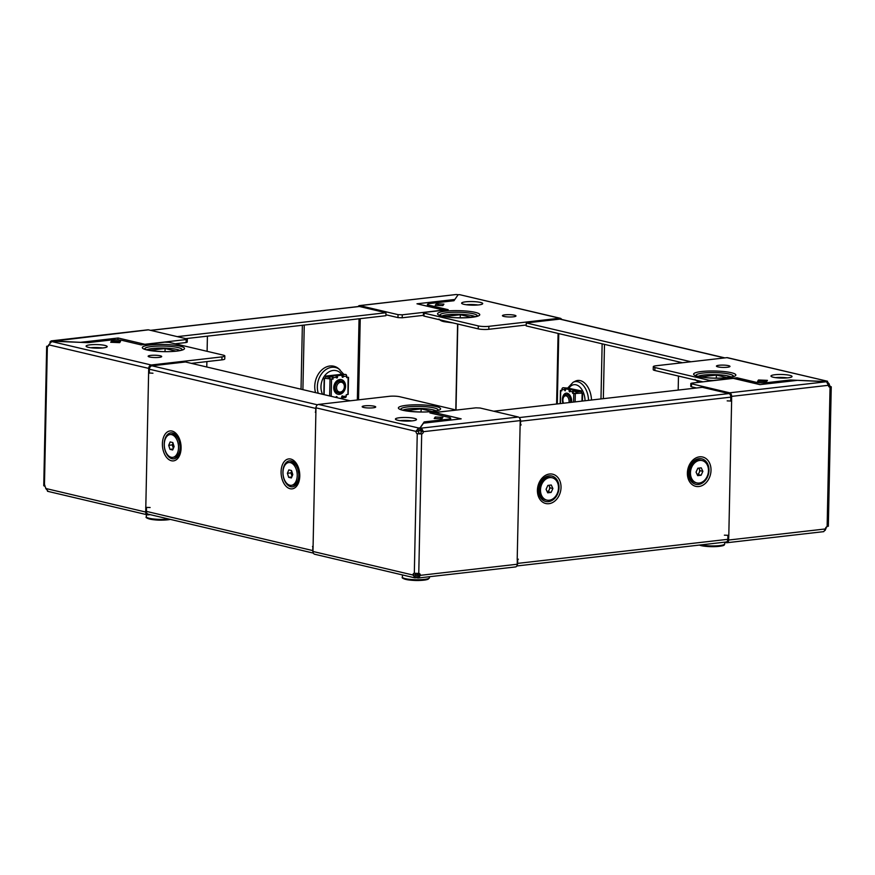 <?xml version="1.0" encoding="UTF-8"?>
<svg xmlns="http://www.w3.org/2000/svg" width="875" height="875" viewBox="0 0 875 875"><rect width="100%" height="100%" fill="white"/><g stroke="black" fill="none" stroke-linecap="round" stroke-linejoin="round"><path stroke-width="1.31" d="M402.883 410.156A17.325 2.953 -178.8 0 1 416.259 408.406A17.325 2.953 -178.8 0 1 433.005 409.817A17.325 2.953 -178.8 0 1 436.002 410.856M363.617 407.444A6.781 1.159 1.2 0 0 371.153 407.969A6.781 1.159 1.2 0 0 375.714 406.973A6.781 1.159 1.2 0 0 374.248 406.219A6.781 1.159 1.2 0 0 366.723 405.694A6.781 1.159 1.2 0 0 362.163 406.689A6.781 1.159 1.2 0 0 363.617 407.444M397.698 420.23A10.544 1.794 1.2 0 0 409.412 421.05A10.544 1.794 1.2 0 0 416.511 419.497A10.544 1.794 1.2 0 0 414.236 418.338A10.544 1.794 1.2 0 0 402.522 417.517A10.544 1.794 1.2 0 0 395.423 419.059A10.544 1.794 1.2 0 0 397.698 420.23M420.098 411.961L421.619 411.983M405.322 410.692L421.148 408.887L432.119 411.469M435.258 417.025L442.892 417.331L441.842 418.841L434.219 418.523L435.258 417.025L435.225 418.567M453.556 410.397L429.931 412.934L449.028 417.441A7.536 1.28 1.2 0 1 450.658 418.272A7.536 1.28 1.2 0 1 447.792 419.212L424.178 421.914L420 427.941L418.502 427.984L318.533 404.425A3.161 2.439 103.3 0 0 315.984 407.827L312.977 551.469A3.161 2.439 103.3 0 0 314.727 554.258L414.706 577.828L417.014 577.598M453.556 410.233L454.694 409.85L454.048 409.522L399.842 396.747A7.536 1.28 1.2 0 0 389.266 396.32L318.533 404.425M517.191 559.584L520.22 420.602A3.161 1.947 -96.5 0 0 518.328 417.014L421.509 428.105L421.444 431.069L420.087 430.916L420.153 427.952L423.566 423.084L461.169 418.852L423.467 423.172M424.156 423.019L424.178 421.914M417.08 574.853L418.523 574.886L418.37 577.981L417.014 577.828L417.08 574.853L418.009 573.508A2.264 1.739 103.3 0 1 418.523 574.886L420.394 575.334A2.264 1.739 103.3 0 0 418.764 573.442L414.323 573.267A2.264 1.389 -96.5 0 0 414.094 573.267A2.264 1.389 -96.5 0 0 412.956 575.028L415.363 577.861L415.428 574.897L416.927 574.853L417.856 573.519M440.136 418.764L440.223 418.644A3.161 3.095 34.7 0 1 442.892 417.331M400.006 420.645A10.544 1.794 -178.8 0 1 411.873 420.886M420.098 430.686L418.447 430.948L418.502 427.984L415.964 431.386A2.264 1.389 -96.5 0 0 417.244 433.77L419.606 433.497A2.264 1.389 83.5 0 1 418.327 431.113L418.447 430.948M313.162 546.82L312.484 546.459M418.764 573.442L421.684 433.945A2.264 1.739 103.3 0 0 423.402 431.681L421.542 431.244A2.264 1.739 103.3 0 1 419.814 433.508L419.606 433.497M515.178 566.902A3.161 1.947 -96.5 0 0 515.605 566.923A3.161 1.947 -96.5 0 0 517.212 564.244L517.311 559.573L518.394 559.191M312.977 551.469L412.956 575.028L415.319 574.766A2.264 1.389 83.5 0 1 415.723 573.464M420 427.941L419.945 430.905M414.323 573.267L417.244 433.77L421.684 433.945L419.814 433.508M315.984 407.827L415.964 431.386L418.327 431.113M517.212 564.244L420.394 575.334L418.37 577.981L515.605 566.923M416.927 574.853L416.861 577.817M420.153 427.952L421.509 428.105L423.402 431.681L520.22 420.602M432.852 413.623A3.008 2.319 -76.7 0 1 434.536 412.573L461.169 418.852M518.328 417.014L480.102 408.013L475.869 407.837L434.536 412.573M315.295 412.169L315.886 412.497M520.122 425.272L521.205 424.889M421.083 411.852L421.148 408.887M339.959 380.822A6.027 4.638 103.3 0 0 338.636 380.734A6.027 4.638 103.3 0 0 333.845 386.455A6.027 4.638 103.3 0 0 337.192 392.547M336.35 376.994A10.544 8.127 -76.7 0 1 337.083 376.677M336.656 397.042A10.544 8.127 -76.7 0 1 336.066 396.933M341.939 374.27L325.959 376.042L329.908 376.972L329.744 379.05M329.536 377.464L325.598 376.534L325.566 378.153M332.325 376.83L329.908 376.972M339.795 379.52A7.536 5.808 103.3 0 0 333.812 386.608A7.536 5.808 103.3 0 0 337.914 394.264A7.536 5.808 103.3 0 0 339.478 394.363A7.536 5.808 103.3 0 0 345.472 387.264A7.536 5.808 103.3 0 0 341.37 379.608A7.536 5.808 103.3 0 0 339.795 379.52M341.13 379.553A7.536 5.808 -76.7 0 1 344.98 387.308A7.536 5.808 -76.7 0 1 339.019 394.242A7.536 5.808 -76.7 0 1 337.673 394.209M336.459 396.583A0.755 0.58 -76.7 0 1 336.656 397.119L336.645 397.6M333.025 379.181L324.417 378.262L333.025 379.181L333.058 377.683A1.509 0.93 -96.5 0 0 332.15 375.977L330.477 375.583L330.455 376.327L332.139 376.72L332.555 379.072M347.944 394.264L348.086 377.453L346.609 377.628L346.642 376.13L343.328 376.512A0.755 0.58 -76.7 0 1 342.147 376.644L341.709 375.058L337.105 375.594L337.083 377.059A0.755 0.58 -76.7 0 1 336.569 377.847M342.18 375.484L342.869 376.392A0.755 0.58 -76.7 0 1 342.355 377.191M346.609 377.464L347.758 377.3L346.62 376.983M342.245 395.916A0.755 0.58 -76.7 0 1 342.442 396.463L346.216 396.189A1.509 0.93 83.5 0 1 345.45 397.469A1.509 0.93 83.5 0 1 345.253 397.458M341.709 397.775L341.95 397.83A1.509 0.93 -96.5 0 0 342.147 397.852A1.509 0.93 -96.5 0 0 342.912 396.572A0.755 0.58 -76.7 0 0 341.731 396.703L341.698 398.18L339.927 398.377M347.725 394.527L346.248 394.691L346.216 396.189M342.18 375.178L337.575 375.703L337.542 377.169A0.755 0.58 -76.7 0 1 336.361 377.3L333.058 377.683M332.664 396.659L331.472 396.386M335.737 397.392L335.945 397.37A0.755 0.58 -76.7 0 1 337.127 397.228L337.116 397.709M348.086 377.453L346.62 376.764M342.869 376.392L343.328 376.512A1.509 0.93 -96.5 0 0 342.431 374.806L340.747 374.402L340.812 375.167M340.747 374.402L345.734 374.423A1.509 0.93 83.5 0 1 346.642 376.13M330.477 375.583L335.464 375.605A1.509 0.93 83.5 0 1 336.361 377.3M342.158 397.064L342.442 396.463M179.933 350.503A17.325 2.953 1.2 0 0 176.936 349.464A17.325 2.953 1.2 0 0 160.191 348.053A17.325 2.953 1.2 0 0 146.825 349.814M149.614 357A6.781 1.159 -178.8 0 1 148.148 356.245A6.781 1.159 -178.8 0 1 152.709 355.25A6.781 1.159 -178.8 0 1 160.245 355.786A6.781 1.159 -178.8 0 1 161.7 356.53A6.781 1.159 -178.8 0 1 157.139 357.525A6.781 1.159 -178.8 0 1 149.614 357M90.672 347.736A10.544 1.794 -178.8 0 1 102.539 347.988M88.375 347.32A10.544 1.794 -178.8 0 1 86.1 346.15A10.544 1.794 -178.8 0 1 93.188 344.608A10.544 1.794 -178.8 0 1 104.902 345.428A10.544 1.794 -178.8 0 1 107.177 346.598A10.544 1.794 -178.8 0 1 100.078 348.141A10.544 1.794 -178.8 0 1 88.375 347.32M150.15 514.642L148.105 514.872A3.161 2.439 -76.7 0 1 147.448 514.839A3.161 2.439 -76.7 0 1 145.698 512.039L148.706 368.397A3.161 2.439 -76.7 0 1 151.244 364.995L221.988 356.891A7.536 1.28 1.2 0 0 224.842 355.95A7.536 1.28 1.2 0 0 223.213 355.119L169.017 342.344L164.784 342.169L141.159 344.881L122.073 340.375A7.536 1.28 1.2 0 0 111.497 339.948L87.872 342.661L52.03 341.217L48.727 344.827A2.264 1.389 -96.5 0 1 47.589 346.598A2.264 1.389 -96.5 0 1 47.359 346.598L47.808 346.544M111.595 340.998L110.698 342.278L119.678 342.639L120.564 341.359L111.595 340.998L111.311 342.311M224.842 355.95L224.777 358.914A7.536 1.28 -178.8 0 1 221.922 359.866L221.988 356.891M191.363 363.366L221.922 359.866M206.773 366.997L206.883 361.583M207.102 351.323L207.419 336.153M150.139 507.522L145.698 507.347M48.606 345.516A2.264 1.739 -76.7 0 1 47.873 345.844L48.409 345.975M48.136 491.312L45.719 488.48A2.264 1.389 -96.5 0 0 44.428 486.095L44.953 485.341M149.319 372.991L152.95 373.231M47.359 346.598L44.428 486.095M51.614 341.381L148.433 329.842A3.161 1.947 -96.5 0 0 148.006 329.809L51.198 340.9L80.489 342.333L118.191 338.013L117.764 339.828M49.875 342.125L51.198 340.9M118.191 338.013L144.834 344.291L186.167 339.555L187.305 339.183L186.659 338.844L148.433 329.842M144.834 344.291A3.008 2.319 103.3 0 0 144.047 344.542M175.131 343.787L186.102 342.53L186.167 339.555M81.047 342.377L80.489 342.333M187.305 339.183L187.239 342.147L186.102 342.53M165.561 351.63L164.041 351.619M176.05 351.116L165.091 348.534L149.264 350.35M165.025 351.498L165.091 348.534M731.227 377.038A17.325 2.953 1.2 0 0 728.23 376.009A17.325 2.953 1.2 0 0 711.484 374.598A17.325 2.953 1.2 0 0 698.119 376.348M728.525 365.652A6.781 1.159 -178.8 0 1 729.991 366.395A6.781 1.159 -178.8 0 1 725.43 367.391A6.781 1.159 -178.8 0 1 717.894 366.866A6.781 1.159 -178.8 0 1 716.439 366.111A6.781 1.159 -178.8 0 1 721 365.116A6.781 1.159 -178.8 0 1 728.525 365.652M789.764 375.331A10.544 1.794 -178.8 0 1 792.039 376.491A10.544 1.794 -178.8 0 1 784.952 378.044A10.544 1.794 -178.8 0 1 773.238 377.223A10.544 1.794 -178.8 0 1 770.962 376.053A10.544 1.794 -178.8 0 1 778.061 374.5A10.544 1.794 -178.8 0 1 789.764 375.331M757.575 381.292L766.544 381.653L767.441 380.363L758.461 380.002L757.695 381.292M726.895 357.656L827.531 381.259L727.552 357.689A3.161 2.439 103.3 0 0 726.895 357.656L656.152 365.75A7.536 1.28 1.2 0 0 653.297 366.702A7.536 1.28 1.2 0 0 654.927 367.533L709.122 380.308L713.355 380.472L736.98 377.77L756.066 382.277A7.536 1.28 1.2 0 0 766.642 382.692L790.267 379.991L826.514 381.719L729.706 392.809A3.161 1.947 83.5 0 1 731.609 396.386L731.62 401.045L730.723 400.881M826.853 381.85L826.864 381.216L826.087 381.489M775.534 377.628A10.544 1.794 -178.8 0 1 787.412 377.88M654.927 367.533L654.861 370.497L702.942 381.828M654.861 370.497A7.536 1.28 -178.8 0 1 653.231 369.666L653.297 366.702M736.947 379.105L736.98 377.77M790.245 381.095L790.267 379.991M758.461 380.002L758.439 381.281M678.77 361.867L678.737 363.169M678.475 376.064L678.18 390.086M724.369 535.172L728.809 535.347L728.591 540.039A3.161 1.947 83.5 0 1 726.994 542.719A3.161 1.947 83.5 0 1 726.567 542.686L724.467 542.194M826.514 381.719L828.417 385.295A2.264 1.739 103.3 0 0 830.047 387.188L827.127 526.684A2.264 1.739 103.3 0 0 825.409 528.948L823.802 531.628L726.994 542.719M828.877 386.63L830.572 386.433A2.264 1.389 83.5 0 1 829.281 384.048L828.308 384.158M825.77 527.756L826.273 527.691A2.264 1.389 83.5 0 1 826.394 527.012M829.314 387.012L830.572 386.433L830.047 387.188M827.127 526.684L827.641 525.93M759.948 384.628L797.65 380.319L759.948 384.628L733.305 378.361L691.983 383.086L690.834 383.469L691.48 383.797L729.706 392.809M733.305 378.361A3.008 2.319 -76.7 0 1 733.939 378.394L760.069 384.552M797.65 380.319L826.109 381.544M691.48 383.797L691.425 386.772L696.566 387.986M691.425 386.772L690.769 386.433L690.834 383.469M826.864 381.216L829.281 384.048M826.273 527.691L825.125 530.403M727.18 400.87L731.5 401.056M716.855 378.164L715.334 378.153M727.344 377.661L716.384 375.069L700.558 376.884M716.319 378.044L716.384 375.069M493.697 411.217L702.362 387.319L728.908 393.575A3.161 1.947 83.5 0 1 730.8 397.152L730.723 401.111M727.902 535.413L727.825 539.317A3.161 1.947 83.5 0 1 726.217 541.997L516.808 565.972M517.038 565.403A3.161 1.947 -96.5 0 0 517.617 563.391L517.705 559.508M520.516 425.206L520.603 421.225A3.161 1.947 -96.5 0 0 519.772 418.414M316.159 406.744A3.161 2.439 103.3 0 0 315.755 408.428L315.667 412.431M312.856 546.722L312.769 550.583A3.161 2.439 103.3 0 0 312.988 551.917M313.327 553.098L148.181 514.172A3.161 2.439 -76.7 0 1 146.42 511.383L146.508 507.489M149.319 373.188L149.406 369.217A3.161 2.439 -76.7 0 1 151.944 365.816L185.489 361.977L350.186 400.794M682.456 362.742L526.214 325.916L526.28 322.952L559.814 319.113A3.161 2.439 -76.7 0 1 560.47 319.145L724.85 357.886M526.28 322.952L690.977 361.769M173.348 448.383L172.255 444.916L173.009 443.111A3.762 2.308 -96.5 0 0 172.966 443.22A3.762 2.308 -96.5 0 0 172.889 446.928A3.762 2.308 -96.5 0 0 173.458 448.142M172.714 457.363L174.3 457.177A11.473 7.055 -96.5 0 0 179.266 452.309A11.473 7.055 -96.5 0 0 177.625 437.992A11.473 7.055 -96.5 0 0 173.228 434.47A11.473 7.055 -96.5 0 0 171.686 434.372L170.1 434.547A11.473 7.055 -96.5 0 0 164.303 445.517A11.473 7.055 -96.5 0 0 171.172 457.264A11.473 7.055 -96.5 0 0 172.714 457.363A11.473 7.055 -96.5 0 0 178.511 446.392A11.473 7.055 -96.5 0 0 171.642 434.645A11.473 7.055 -96.5 0 0 170.1 434.547M169.98 449.345L168.711 445.32L170.144 441.93L172.834 442.564L174.103 446.589L172.681 449.98L169.98 449.345L173.097 448.995M172.255 444.916L168.711 445.32M442.05 315.995A17.325 2.953 -178.8 0 1 455.427 314.245A17.325 2.953 -178.8 0 1 472.172 315.656A17.325 2.953 -178.8 0 1 475.169 316.695M343.558 374.084L338.384 368.452A18.823 14.503 103.3 0 0 323.094 368.845A18.823 14.503 103.3 0 0 314.748 386.247A18.823 14.503 103.3 0 0 315.558 392.634M514.522 315.208A6.781 1.159 1.2 0 0 506.986 314.683A6.781 1.159 1.2 0 0 502.425 315.678A6.781 1.159 1.2 0 0 503.891 316.433A6.781 1.159 1.2 0 0 511.416 316.958A6.781 1.159 1.2 0 0 515.977 315.962A6.781 1.159 1.2 0 0 514.522 315.208M480.441 302.422A10.544 1.794 1.2 0 0 468.727 301.602A10.544 1.794 1.2 0 0 461.628 303.144A10.544 1.794 1.2 0 0 463.903 304.314A10.544 1.794 1.2 0 0 475.617 305.134A10.544 1.794 1.2 0 0 482.716 303.592A10.544 1.794 1.2 0 0 480.441 302.422M466.2 304.73A10.544 1.794 -178.8 0 1 478.078 304.981M459.266 317.8L460.786 317.822M444.489 316.531L460.316 314.727L471.286 317.308M442.881 305.627L435.247 305.32L436.297 303.811L443.92 304.117L442.881 305.627M478.231 328.869L478.297 325.905A7.536 1.28 1.2 0 0 488.873 326.331L488.808 329.295A7.536 1.28 -178.8 0 1 478.231 328.869L424.025 316.094L423.38 315.766L423.445 312.791L424.583 312.419L448.208 309.717L429.111 305.211L429.078 306.545M423.445 312.791L424.091 313.13L424.025 316.094M478.297 325.905L424.091 313.13M488.873 326.331L559.606 318.227A3.161 2.439 -76.7 0 1 560.273 318.27A3.161 2.439 -76.7 0 1 561.673 319.43M427.448 306.152L427.481 304.38A7.536 1.28 1.2 0 1 430.347 303.439L453.961 300.727L458.139 294.711L459.637 294.667L559.606 318.227M427.481 304.38A7.536 1.28 1.2 0 0 429.111 305.211M603.345 398.661L604.483 344.367M358.192 306.545A3.161 1.947 83.5 0 1 359.395 305.605A3.161 1.947 83.5 0 1 359.822 305.627L398.038 314.639L402.27 314.814L402.205 317.778L423.391 315.35M402.205 317.778L397.972 317.603L398.038 314.639M385.908 314.759L397.972 317.603M436.297 303.811A3.161 3.095 34.7 0 1 438.977 305.473M488.808 329.295L526.236 325.008M591.511 400.017A18.823 11.561 -96.5 0 0 575.236 381.216L573.037 382.32L567.755 388.008M600.983 398.923L602.142 343.809M304.259 325.062L302.903 389.648M302.367 325.27L301.033 389.211M359.822 305.627L456.203 294.514L359.395 305.605M444.369 310.155A3.008 2.319 103.3 0 0 444.227 310.111A3.008 2.319 103.3 0 0 443.603 310.078L416.97 303.8L444.227 310.111M402.27 314.814L443.603 310.078M457.986 294.93L454.475 299.983M456.63 294.547L457.986 294.7M560.273 318.27L459.637 294.667M581.438 391.683L581.722 392.941M460.25 317.691L460.316 314.727M291.408 485.33L292.983 485.155A11.473 7.055 -96.5 0 0 297.948 480.277A11.473 7.055 -96.5 0 0 296.308 465.959A11.473 7.055 -96.5 0 0 291.911 462.438A11.473 7.055 -96.5 0 0 290.369 462.339L288.794 462.525A11.473 7.055 -96.5 0 0 282.997 473.484A11.473 7.055 -96.5 0 0 289.855 485.231A11.473 7.055 -96.5 0 0 291.408 485.33A11.473 7.055 -96.5 0 0 297.205 474.37A11.473 7.055 -96.5 0 0 290.336 462.623A11.473 7.055 -96.5 0 0 288.794 462.525M291.528 470.531L292.797 474.567L291.364 477.958L288.673 477.323L287.394 473.288L288.827 469.897L291.528 470.531M291.791 476.962L288.673 477.323M292.042 476.361L290.938 472.883L287.394 473.288M290.938 472.883L291.703 471.089A3.762 2.308 -96.5 0 0 291.659 471.188A3.762 2.308 -96.5 0 0 291.583 474.895A3.762 2.308 -96.5 0 0 292.141 476.109M569.866 395.194A6.027 3.697 -96.5 0 0 568.597 394.548A6.027 3.697 -96.5 0 0 567.7 394.505M581.339 392.962L581.372 391.377L576.384 391.945L573.661 391.048M576.111 391.442L581.098 390.863L567.558 388.03M576.067 393.488L576.384 391.945M581.438 391.267L581.547 392.941M571.714 402.041A6.027 3.697 83.5 0 1 571.692 402.281A7.536 4.627 -96.5 0 0 567.208 393.225A7.536 4.627 -96.5 0 0 566.202 393.159A7.536 4.627 -96.5 0 0 562.898 403.288M569.002 402.587A4.987 3.062 83.5 0 0 566.114 395.85A4.987 3.062 83.5 0 0 563.281 397.928A4.987 3.062 83.5 0 0 563.511 403.222A7.536 4.627 83.5 0 1 563.423 402.992M562.986 399.175A7.536 4.627 83.5 0 1 566.497 393.148M561.87 390.348L561.203 390.458L561.859 390.644M565.337 390.611L565.097 389.9L561.892 389.342L561.859 390.841L560.689 390.567L560.416 403.572M569.92 391.694L569.712 389.506L566.059 388.642L565.064 390.819L564.506 389.966A1.509 1.159 103.3 0 1 565.72 388.347L567.842 388.095L567.197 388.916M573.202 393.312L582.138 393.039L574.361 393.586L573.202 393.312L573.234 391.814A0.755 0.58 103.3 0 1 573.836 391.005L575.958 390.753L575.98 390.02L571.233 389.648A1.509 1.159 -76.7 0 0 570.019 391.267L569.636 391.902L569.089 391.037L569.122 389.572L565.469 388.719M572.611 393.378L572.644 391.88L570.019 391.267M569.122 389.572L569.712 389.506M561.87 390.173L560.689 390.567M582.138 393.039L581.973 401.1M575.98 390.02L573.847 390.261A1.509 1.159 103.3 0 0 572.644 391.88M561.892 389.342A1.509 1.159 -76.7 0 1 563.106 387.723L567.842 388.095M565.469 389.178A0.755 0.58 103.3 0 0 565.097 389.9M548.898 485.286L549.281 486.106A3.762 2.898 103.3 0 0 548.745 485.308M552.125 477.75L550.867 477.455A11.473 8.848 103.3 0 0 541.264 482.519A11.473 8.848 103.3 0 0 540.323 495.173A11.473 8.848 103.3 0 0 545.606 499.8L546.853 500.095A11.473 8.848 103.3 0 0 556.456 495.031A11.473 8.848 103.3 0 0 557.397 482.377A11.473 8.848 103.3 0 0 552.125 477.75A11.473 8.848 103.3 0 0 542.522 482.814A11.473 8.848 103.3 0 0 541.57 495.469A11.473 8.848 103.3 0 0 546.853 500.095M546.077 489.311L547.859 485.406L551.272 485.012L552.891 488.523L551.119 492.428L547.706 492.822L546.077 489.311M550.091 487.867L549.205 489.825A3.762 2.898 103.3 0 0 549.281 486.106L550.091 487.867L552.891 488.523M547.236 491.816A3.762 2.898 103.3 0 0 549.205 489.825L548.308 491.772L551.119 492.428M548.308 491.772L547.269 491.892M698.873 468.114L700.066 470.695L699.18 472.642A3.762 2.898 103.3 0 0 699.256 468.934A3.762 2.898 103.3 0 0 698.72 468.125M702.1 460.567L700.842 460.272A11.473 8.848 103.3 0 0 690.539 466.681A11.473 8.848 103.3 0 0 695.581 482.617L696.828 482.912A11.473 8.848 103.3 0 0 707.142 476.503A11.473 8.848 103.3 0 0 702.1 460.567A11.473 8.848 103.3 0 0 691.786 466.977A11.473 8.848 103.3 0 0 696.828 482.912M697.834 468.223L701.247 467.841L702.877 471.352L701.094 475.256L697.681 475.65L696.052 472.128L697.834 468.223M700.066 470.695L702.877 471.352M697.211 474.633A3.762 2.898 103.3 0 0 699.18 472.642L698.283 474.6L701.094 475.256M698.283 474.6L697.255 474.72M150.533 330.334L358.98 306.458A3.161 1.947 83.5 0 1 359.406 306.491L385.952 312.747L385.886 315.711L185.741 338.636M177.286 336.634L385.952 312.747M343.853 389.484A6.027 4.638 -76.7 0 1 338.439 392.842A6.027 4.638 -76.7 0 1 335.792 384.486A6.027 4.638 -76.7 0 1 341.206 381.117A6.027 4.638 -76.7 0 1 343.853 389.484M338.439 392.842L338.395 392.831A6.027 4.638 -76.7 0 1 338.395 392.831A6.027 4.638 -76.7 0 1 337.312 392.383A6.027 4.638 -76.7 0 1 335.748 384.475A6.027 4.638 -76.7 0 1 341.163 381.106A6.027 4.638 -76.7 0 1 341.184 381.117L341.163 381.106M343.798 389.2A4.987 3.839 -76.7 0 1 338.417 391.606A4.987 3.839 -76.7 0 1 337.137 385.066A4.987 3.839 -76.7 0 1 342.508 382.659A4.987 3.839 -76.7 0 1 343.798 389.2M337.958 392.7A6.027 4.638 -76.7 0 1 337.498 392.623A6.027 4.638 -76.7 0 1 336.405 392.175A6.027 4.638 -76.7 0 1 334.852 384.256A6.027 4.638 -76.7 0 1 340.266 380.898A6.027 4.638 -76.7 0 1 340.703 381.03M337.378 392.591A6.027 4.638 -76.7 0 1 337.269 392.569A6.027 4.638 -76.7 0 1 336.175 392.12A6.027 4.638 -76.7 0 1 334.622 384.202A6.027 4.638 -76.7 0 1 340.025 380.844A6.027 4.638 -76.7 0 1 340.145 380.866M563.281 397.928L563.533 397.239A6.027 3.697 83.5 0 1 566.136 394.68A6.027 3.697 83.5 0 1 566.945 394.734A6.027 3.697 83.5 0 1 570.5 402.423M566.136 394.68L566.191 394.68A6.027 3.697 83.5 0 1 566.191 394.68A6.027 3.697 83.5 0 1 567 394.734A6.027 3.697 83.5 0 1 570.609 401.548A6.027 3.697 83.5 0 1 570.555 402.413M566.77 394.691A6.027 3.697 83.5 0 1 567.328 394.548A6.027 3.697 83.5 0 1 568.138 394.603A6.027 3.697 83.5 0 1 571.277 398.223M567.47 394.538A6.027 3.697 83.5 0 1 567.623 394.516A6.027 3.697 83.5 0 1 568.433 394.57A6.027 3.697 83.5 0 1 570.205 395.708M400.838 409.445A18.681 3.183 -178.8 0 1 412.694 406.492A18.681 3.183 -178.8 0 1 434.109 407.914A18.681 3.183 -178.8 0 1 438.08 410.222M436.023 406.514A21.088 3.587 -178.8 0 1 432.567 411.491A21.088 3.587 -178.8 0 1 402.948 410.298A21.088 3.587 -178.8 0 1 406.405 405.322A21.088 3.587 -178.8 0 1 436.023 406.514M447.77 420.317L447.792 419.212M402.391 577.139A13.552 2.308 1.2 0 0 413.383 579.644A13.552 2.308 1.2 0 0 428.542 578.539A13.552 2.308 1.2 0 0 429.505 577.708L428.05 579.294C422.177 580.748 415.253 580.902 407.291 579.742C403.113 578.736 401.483 577.872 402.391 577.139L402.434 574.93M427.689 579.348A12.655 2.155 -178.8 0 1 413.361 580.377A12.655 2.155 -178.8 0 1 403.288 577.992M331.548 379.356L331.198 396.32M324.472 378.109L324.122 394.658M330.006 379.302L329.656 395.959M345.734 374.423L342.431 374.806M335.464 375.605L332.15 375.977M182.011 349.869A18.681 3.183 1.2 0 0 178.041 347.561A18.681 3.183 1.2 0 0 156.636 346.139A18.681 3.183 1.2 0 0 144.769 349.092M146.891 349.945A21.088 3.587 1.2 0 0 176.509 351.138A21.088 3.587 1.2 0 0 179.955 346.161A21.088 3.587 1.2 0 0 150.336 344.969A21.088 3.587 1.2 0 0 146.891 349.945M151.244 364.995L51.275 341.436M148.706 368.397L48.727 344.827M45.719 488.48L145.698 512.039M146.377 514.587L146.333 516.797A13.552 2.308 1.2 0 0 161.853 519.4A13.552 2.308 1.2 0 0 168.689 519.006M146.333 516.797C144.364 517.945 152.195 520.384 161.722 520.155A12.655 2.155 -178.8 0 1 147.219 517.639M170.319 519.389A12.655 2.155 -178.8 0 1 161.744 520.133M733.305 376.414A18.681 3.183 1.2 0 0 729.334 374.106A18.681 3.183 1.2 0 0 707.93 372.673A18.681 3.183 1.2 0 0 696.062 375.627M731.248 372.695A21.088 3.587 1.2 0 0 701.63 371.514A21.088 3.587 1.2 0 0 698.184 376.491A21.088 3.587 1.2 0 0 727.803 377.683A21.088 3.587 1.2 0 0 731.248 372.695M702.756 381.784A19.731 3.358 -178.8 0 1 699.147 381.117A19.731 3.358 -178.8 0 1 696.555 380.33M756.044 383.6L756.066 382.277M766.642 382.692L766.62 383.797M731.62 401.045L728.809 535.347M728.591 540.039L825.409 528.948M828.417 385.295L731.609 396.386M709.111 381.128L709.122 380.308M538.508 489.923A13.081 10.073 103.3 0 0 548.494 501.637A13.081 10.073 103.3 0 0 559.016 487.572A13.081 10.073 103.3 0 0 549.03 475.858A13.081 10.073 103.3 0 0 538.508 489.923M537.414 490.208A15.061 11.605 103.3 0 0 548.909 503.694A15.061 11.605 103.3 0 0 561.028 487.506A15.061 11.605 103.3 0 0 549.533 474.02A15.061 11.605 103.3 0 0 537.414 490.208M688.483 472.741A13.081 10.073 -76.7 0 1 699.005 458.686A13.081 10.073 -76.7 0 1 708.991 470.4A13.081 10.073 -76.7 0 1 698.469 484.455A13.081 10.073 -76.7 0 1 688.483 472.741M687.389 473.036A15.061 11.605 -76.7 0 1 699.508 456.838A15.061 11.605 -76.7 0 1 711.014 470.323A15.061 11.605 -76.7 0 1 698.884 486.522A15.061 11.605 -76.7 0 1 687.389 473.036M517.617 563.391L727.825 539.317M730.8 397.152L520.603 421.225M728.908 393.575L519.225 417.583M164.216 443.942A13.081 8.039 -96.5 0 0 171.019 458.38A13.081 8.039 -96.5 0 0 180.108 450.975A13.081 8.039 -96.5 0 0 180.447 447.759A13.081 8.039 -96.5 0 0 178.752 439.097A13.081 8.039 -96.5 0 0 169.827 433.081A13.081 8.039 -96.5 0 0 164.216 443.942M162.4 443.713A15.061 9.253 -96.5 0 0 171.434 460.753A15.061 9.253 -96.5 0 0 181.092 448.12A15.061 9.253 -96.5 0 0 172.058 431.08A15.061 9.253 -96.5 0 0 162.4 443.713M297.434 467.075L299.13 475.759A13.081 8.039 83.5 0 1 298.791 478.942A13.081 8.039 83.5 0 1 289.712 486.358A13.081 8.039 83.5 0 1 282.898 471.909A13.081 8.039 83.5 0 1 288.52 461.048A13.081 8.039 83.5 0 1 297.434 467.075A13.081 8.039 83.5 0 1 299.13 475.737M281.083 471.691A15.061 9.253 83.5 0 1 290.741 459.047A15.061 9.253 83.5 0 1 299.775 476.087A15.061 9.253 83.5 0 1 290.117 488.731A15.061 9.253 83.5 0 1 281.083 471.691M146.42 511.383L312.769 550.583M315.755 408.428L149.406 369.217M317.483 404.83L151.944 365.816M559.814 319.113L724.511 357.93M440.005 315.284A18.681 3.183 -178.8 0 1 451.861 312.331A18.681 3.183 -178.8 0 1 473.277 313.753A18.681 3.183 -178.8 0 1 477.247 316.061M442.116 316.138A21.088 3.587 -178.8 0 1 445.572 311.161A21.088 3.587 -178.8 0 1 475.191 312.353A21.088 3.587 -178.8 0 1 471.734 317.33A21.088 3.587 -178.8 0 1 442.116 316.138M440.486 319.977A19.731 3.358 1.2 0 0 443.078 320.764A19.731 3.358 1.2 0 0 446.688 321.442M339.883 369.644A17.959 13.836 103.3 0 0 325.292 370.016A17.959 13.836 103.3 0 0 317.341 386.619A17.959 13.836 103.3 0 0 318.27 393.269M341.666 374.248A15.061 11.605 103.3 0 0 328.77 371.995A15.061 11.605 103.3 0 0 320.972 386.673A15.061 11.605 103.3 0 0 322.58 394.286M557.298 403.933L558.775 333.594M359.045 318.784L357.35 399.973M457.592 324.002L455.788 410.134M455.995 410.112L457.8 324.056M416.97 303.8L454.672 299.48M588.558 400.345A17.959 11.036 -96.5 0 0 573.037 382.32M585.058 400.75A15.061 9.253 -96.5 0 0 579.064 386.345A15.061 9.253 -96.5 0 0 569.023 388.019M573.595 402.062L573.77 393.652M575.312 393.717L575.148 401.887M569.68 390.972L569.089 391.037M573.847 390.261L571.233 389.648M565.72 388.347L563.106 387.723M150.741 330.389L359.406 306.491M700.842 544.895A13.552 2.308 1.2 0 0 713.147 545.945A13.552 2.308 1.2 0 0 724.73 543.9C723.702 544.797 726.961 546.055 713.016 546.689L699.245 545.081M723.8 544.709A12.655 2.155 -178.8 0 1 713.037 546.678A12.655 2.155 -178.8 0 1 699.409 545.059M437.97 410.397L434.164 411.195C425.491 412.53 415.297 412.234 403.583 410.331L400.936 409.62M450.614 419.989L450.658 418.272M429.516 576.778L429.505 577.708M348.512 377.322L348.152 394.384M323.837 394.581L324.188 378.241M345.45 397.469L342.147 397.852M181.902 350.044L178.095 350.842C169.422 352.177 159.228 351.892 147.514 349.989L144.878 349.267M46.67 346.248L43.75 485.745M47.469 491.269L147.448 514.839M170.406 519.411L161.722 520.155M733.195 376.578L722.345 378.044C713.005 378.383 705.163 377.869 698.808 376.523L696.172 375.802M695.045 379.367C696.052 380.702 697.823 381.598 700.383 382.047L700.602 382.102M831.25 386.783L828.33 526.28M757.63 381.248L766.577 381.598M180.108 450.975L180.436 447.781L178.752 439.097M299.13 475.759L298.791 478.942M179.309 440.595L177.625 437.992M180.316 449.389L179.266 452.309M477.137 316.236L466.287 317.702C456.947 318.03 449.094 317.516 442.75 316.17L440.103 315.459M438.988 319.014C439.983 320.348 441.766 321.245 444.314 321.705L452.922 322.908M358.542 399.842L360.248 318.642M558.086 333.43L556.609 404.009M297.992 468.562L296.308 465.959M298.998 477.367L297.948 480.277M560.175 403.605L560.448 390.447M582.608 393.214L582.444 401.045M724.762 542.259L724.73 543.9"/></g></svg>
